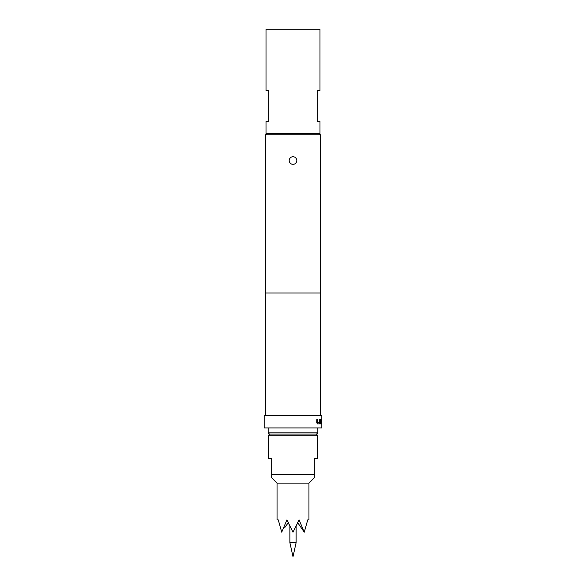 <?xml version="1.0" encoding="UTF-8"?>
<svg xmlns="http://www.w3.org/2000/svg" width="586" height="586" viewBox="0 0 586 586"><rect width="100%" height="100%" fill="white"/><g stroke="black" fill="none" stroke-linecap="round" stroke-linejoin="round"><path stroke-width="0.88" d="M321.26 423.876L321.692 423.876M321.26 419.671L321.67 419.671M321.26 420.96L321.67 420.96M269.699 434.05L268.469 435.273L268.469 458.582L271.662 458.582L271.662 477.715L277.053 483.106L277.053 519.907L278.284 519.907L277.053 519.907M316.301 434.05L317.531 435.273L268.469 435.273M277.053 483.106L308.947 483.106L314.338 477.715L314.338 474.521L271.662 474.521L271.662 475.568M314.338 475.063L314.338 458.582L317.531 458.582L317.531 435.273M308.947 483.106L308.947 519.907L307.716 519.907L304.273 532.169L299.102 519.907L293 532.169L286.898 519.907L281.727 532.169L278.284 519.907M297.747 522.697L296.128 525.979L296.128 542.592L289.872 542.592L289.872 525.979L288.253 522.697M289.872 542.592L293 556.7L296.128 542.592M269.392 434.05L268.161 432.82L317.839 432.82L316.608 434.05L269.392 434.05M317.839 427.919L317.839 432.82M268.161 427.919L268.161 432.82M293 164.336A3.802 3.802 0 0 1 289.198 160.535A3.802 3.802 0 0 1 293 156.733A3.802 3.802 0 0 1 296.802 160.535A3.802 3.802 0 0 1 293 164.336M268.776 121.287L266.015 121.287L266.015 133.557L319.985 133.557L319.985 121.287L317.224 121.287L317.224 90.625L319.985 90.625L319.985 29.3L266.015 29.3L266.015 90.625L268.776 90.625L268.776 121.287M266.813 133.557L265.59 134.78L265.59 293M319.187 133.557L320.41 134.78L265.59 134.78M320.769 419.671L321.633 419.671L321.743 423.876L321.611 420.96L320.813 420.96L320.425 423.876L320.769 419.671M319.941 419.671L319.487 423.876L317.392 423.876L316.733 422.674L316.733 419.671L317.436 419.671L317.487 422.594L319.421 422.594L319.451 419.671L319.941 419.671L319.941 422.674M321.824 415.65L264.176 415.65L264.176 427.919L321.824 427.919L321.824 415.65M320.593 415.65L320.593 293L265.407 293L265.407 415.65M320.41 134.78L320.41 293M321.384 420.96L321.787 420.96M321.787 419.671L321.377 419.671M288.693 522.119L284.789 527.539M307.716 519.965L304.273 532.169L297.307 522.119M307.716 519.907L308.947 519.907M278.284 519.965L281.727 532.169M314.338 476.821L314.338 477.385M320.652 419.671L321.509 419.671L321.743 420.873M321.494 420.96L320.791 421.048M320.674 421.048L320.674 423.876M321.626 420.873L321.743 423.876M319.824 422.674L319.377 423.876L317.29 423.876M317.436 419.671L317.487 422.594"/></g></svg>
